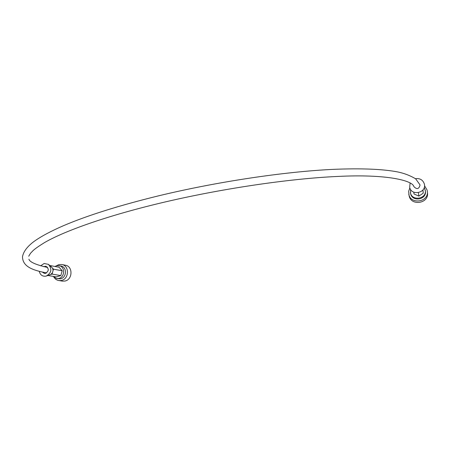 <?xml version="1.0" encoding="UTF-8"?>
<svg xmlns="http://www.w3.org/2000/svg" width="450" height="450" viewBox="0 0 450 450"><rect width="100%" height="100%" fill="white"/><g stroke="black" fill="none" stroke-linecap="round" stroke-linejoin="round"><path stroke-width="0.67" d="M53.032 276.345L56.604 278.55L60.542 278.792C66.836 277.729 67.174 266.884 60.958 266.023L56.818 265.697L54.956 266.479M56.604 278.55L58.669 278.488C64.986 277.419 65.329 266.524 59.085 265.657M53.949 277.324L55.682 279.248L57.538 280.26L62.376 281.137L64.896 281.053C72.698 279.743 73.125 266.332 65.43 265.236L61.847 264.521L58.995 264.561L56.154 265.888M58.759 280.569L61.301 280.485C69.165 279.163 69.604 265.629 61.847 264.521M39.257 271.333C40.208 274.967 42.429 276.576 45.928 276.159L46.17 276.097C51.491 272.993 52.251 269.077 48.443 264.358L44.145 263.503L40.601 265.849M42.351 272.076L44.37 273.403L45.534 273.369C49.089 270.923 49.163 268.554 45.759 266.254L43.633 266.636M46.733 275.918L50.811 274.466L52.442 272.751L53.083 270.523L52.611 268.189L48.898 264.724M46.929 266.754L45.979 267.154M44.882 272.593L45.647 273.341M52.442 272.751L52.054 274.101L50.811 274.466M52.611 268.189L53.466 269.173L53.083 270.523M50.079 265.669L51.148 266.524M52.054 274.101L60.818 275.591L56.363 276.896L47.964 275.512M60.818 275.591L62.196 270.771L59.119 267.272L50.338 265.596M62.196 270.771L53.466 269.173M28.71 256.236L30.583 253.192L33.204 250.476C35.162 248.676 38.914 246.054 44.46 242.623C64.508 230.963 106.459 215.994 160.071 203.158C219.69 188.882 289.103 178.599 337.877 176.434C386.741 173.936 412.768 180.574 413.854 186.598C416.925 189.692 418.995 189.141 420.053 184.95L415.665 178.819C410.152 175.556 404.123 173.25 397.575 171.911C382.618 169.054 361.187 168.204 333.287 169.357C284.169 171.669 216.54 181.811 158.237 195.913C119.233 205.498 87.823 215.347 64.001 225.467C51.03 231.069 41.017 236.419 33.953 241.521C27.253 246.527 23.434 251.601 22.5 256.742C22.607 266.996 33.508 270.439 46.614 272.908M409.843 187.881L408.645 191.379L409.134 195.834C411.03 206.263 428.844 203.602 427.5 193.016L427.168 190.181L424.524 185.726M408.774 194.136L408.808 194.299C410.721 204.834 428.726 202.14 427.371 191.441M410.546 189.371L410.608 193.657C412.161 202.134 426.639 199.868 425.436 191.284L424.277 187.363M410.4 192.634L410.451 192.847C412.009 201.369 426.566 199.086 425.357 190.457M413.741 192.133L414.067 194.001L418.877 196.104L423.253 193.162L422.966 189.934M410.113 182.931L409.68 187.296C411.384 196.312 426.808 192.876 424.344 183.982C422.921 179.904 419.968 178.132 415.474 178.672M418.877 196.104L418.382 192.662M423.253 193.162L422.899 190.013M28.918 259.206C29.734 262.069 35.983 264.831 47.666 267.486"/></g></svg>
